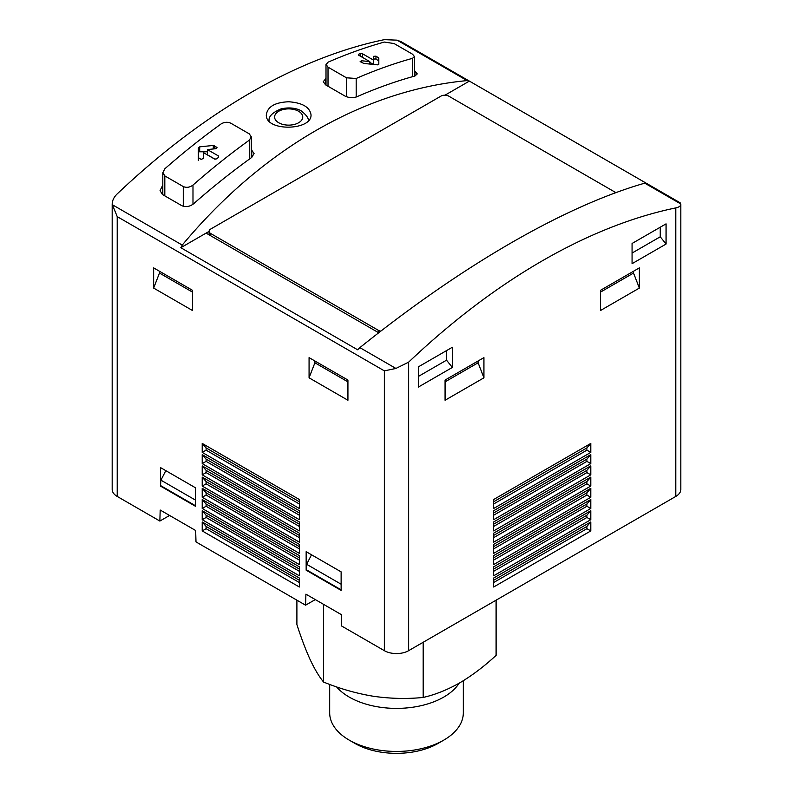 <?xml version="1.0" encoding="UTF-8"?>
<svg xmlns="http://www.w3.org/2000/svg" width="793" height="793" viewBox="0 0 793 793"><rect width="100%" height="100%" fill="white"/><g stroke="black" fill="none" stroke-linecap="round" stroke-linejoin="round"><path stroke-width="1.19" d="M296.899 600.182L296.899 624.547C301.261 638.097 305.701 649.844 310.241 659.806C314.781 669.391 319.232 676.806 323.584 682.049C339.85 688.72 356.454 693.459 373.384 696.264C390.315 698.692 406.918 699.089 423.184 697.453C435.04 694.767 447.183 689.92 459.643 682.922C472.103 675.537 484.255 666.348 496.101 655.365L496.101 600.182M323.584 682.049L323.584 604.365M423.184 697.453L423.184 642.271M444.982 95.19L469.387 81.104L467.127 80.599C364.106 90.263 262.225 149.084 182.241 245.077L180.814 247.703L357.623 349.782L359.873 347.631C462.894 264.931 564.775 206.111 644.759 183.163L680.81 203.97C680.88 205.863 679.205 207.171 675.785 207.905A618.223 356.929 120 0 0 408.643 362.143L395.925 368.448L384.357 370.856L384.357 650.666A17.168 9.912 0 0 0 408.643 650.666L675.785 496.438A17.168 9.912 0 0 0 680.82 489.42L680.82 204.188L680.077 202.701M384.357 650.666L341.714 626.054L341.367 614.634L305.91 594.165L305.573 605.188L196 541.916L195.653 530.507L160.196 510.038L159.859 521.06L117.215 496.438A17.168 9.912 0 0 1 112.18 489.42L112.18 204.188L117.215 216.618L117.215 496.438M315.287 599.577L305.573 605.188M169.573 515.45L159.859 521.06M412.529 58.325A618.223 356.929 -60 0 0 356.186 78.467L346.472 77.803L328.015 67.147L326.092 64.54L328.015 62.201A618.223 356.929 120 0 1 384.357 42.059L394.071 43.546L412.529 54.202L414.452 56.551L412.529 58.325L412.529 76.683M378.816 58.058L378.816 64.352L377.448 64.848L363.848 63.45L360.438 61.765L361.41 60.734L369.756 61.596L358.605 55.153L358.605 54.241A618.223 356.929 120 0 1 360.547 53.537L362.49 53.755L373.642 60.189L373.642 56.323L375.981 56.154L378.816 58.058L378.816 61.14A1.378 0.793 0 0 0 378.42 60.585L375.981 59.178A1.378 0.793 0 0 0 374.484 59.009A1.378 0.793 0 0 0 373.642 59.743M360.438 61.765L360.111 61.269M249.329 140.153A618.223 356.929 -60 0 0 192.986 185.076C189.785 187.435 186.553 187.931 183.272 186.563L164.815 175.907L162.882 172.646L164.815 168.81A618.223 356.929 120 0 1 221.158 123.896C224.379 122.013 227.621 121.795 230.872 123.232L249.329 133.888L251.252 136.892L249.329 140.153L249.329 159.155M216.697 148.271L216.697 147.022L215.726 148.707L207.379 149.57L218.531 156.003L218.531 157.331A618.223 356.929 -60 0 0 216.588 158.878L214.645 159.086L203.494 152.653L203.494 158.412L201.154 159.373L198.716 157.966L198.319 147.934L199.687 146.844L213.287 145.446L217.034 147.637M218.531 156.003L218.531 157.331L218.531 156.003M162.803 185.562A618.223 356.929 120 0 0 162.387 185.929L160.067 190.548L162.387 194.473L181.815 205.694C185.75 207.32 189.636 206.715 193.472 203.88A618.223 356.929 -60 0 1 251.758 157.411L254.067 153.495L251.341 149.669M467.127 80.599L397.075 40.156L384.357 39.65A618.223 356.929 120 0 0 117.215 193.888C113.795 197.199 112.12 200.778 112.19 204.634L182.241 245.077M326.002 78.705A618.223 356.929 120 0 0 325.586 78.884L323.276 81.709L325.586 84.851L345.014 96.062C348.91 97.886 352.796 98.144 356.672 96.835A618.223 356.929 -60 0 1 414.957 75.999L417.267 73.898L414.541 70.845M288.771 101.762C275.022 102.317 267.528 106.678 266.319 114.826C265.338 131.816 312.026 130.726 311.025 114.816C309.825 107.154 302.411 102.803 288.771 101.762M180.814 247.703L206.101 233.112L378.717 332.773M644.759 183.163L646.186 183.183L469.387 81.104M397.075 40.156L401.545 41.89M153.644 288.077L192.501 310.509L192.501 290.317L153.644 267.885L153.644 288.077L159.472 273.05L159.472 271.246M309.072 377.815L347.929 400.247L347.929 380.055L309.072 357.623L309.072 377.815L314.9 362.788L314.9 360.984M306.157 570.187L341.129 590.379L341.129 571.872L306.157 551.68L306.157 570.187L306.643 564.299L311.52 554.773M160.444 486.059L195.415 506.251L195.415 487.745L160.444 467.553L160.444 486.059L160.929 480.171L165.806 470.645M202.215 452.406L299.358 508.491L299.358 499.521L202.215 443.436L202.215 452.406L206.101 450.166L206.101 447.916L202.215 443.436M202.215 463.627L299.358 519.712L299.358 510.732L202.215 454.647L202.215 463.627L206.101 461.377L206.101 459.137L202.215 454.647M202.215 474.838L299.358 530.923L299.358 521.953L202.215 465.868L202.215 474.838L206.101 472.598L206.101 470.358L202.215 465.868M202.215 486.059L299.358 542.144L299.358 533.174L202.215 477.089L202.215 486.059L206.101 483.819L206.101 481.569L202.215 477.089M202.215 497.28L299.358 553.365L299.358 544.385L202.215 488.3L202.215 497.28L206.101 495.03L206.101 492.79L202.215 488.3M202.215 508.491L299.358 564.576L299.358 555.606L202.215 499.521L202.215 508.491L206.101 506.251L206.101 504.011L202.215 499.521M202.215 519.712L299.358 575.797L299.358 566.826L202.215 510.742L202.215 519.712L206.101 517.462L206.101 515.222L202.215 510.742M299.358 578.038L202.215 521.953L202.215 530.923L299.358 587.008L299.358 578.038M418.357 387.063L418.357 366.872L452.357 347.245L452.357 367.437L418.357 387.063M632.071 263.673L632.071 243.481L666.07 223.854L666.07 244.046L632.071 263.673M600.499 310.509L600.499 290.317L639.356 267.885L639.356 288.077L600.499 310.509M445.071 400.247L445.071 380.055L483.928 357.623L483.928 377.815L445.071 400.247M590.785 443.436L493.642 499.521L493.642 508.491L590.785 452.406L590.785 443.436L586.899 447.916L586.899 450.166L590.785 452.406M590.785 454.647L493.642 510.732L493.642 519.712L590.785 463.627L590.785 454.647L586.899 459.137L586.899 461.377L590.785 463.627M590.785 465.868L493.642 521.953L493.642 530.923L590.785 474.838L590.785 465.868L586.899 470.358L586.899 472.598L590.785 474.838M590.785 477.089L493.642 533.174L493.642 542.144L590.785 486.059L590.785 477.089L586.899 481.569L586.899 483.819L590.785 486.059M590.785 488.3L493.642 544.385L493.642 553.365L590.785 497.28L590.785 488.3L586.899 492.79L586.899 495.03L590.785 497.28M590.785 499.521L493.642 555.606L493.642 564.576L590.785 508.491L590.785 499.521L586.899 504.011L586.899 506.251L590.785 508.491M590.785 510.742L493.642 566.826L493.642 575.797L590.785 519.712L590.785 510.742L586.899 515.222L586.899 517.462L590.785 519.712M590.785 521.953L493.642 578.038L493.642 587.008L590.785 530.923L590.785 521.953L586.899 526.443L586.899 528.683L590.785 530.923M206.101 233.112L209.104 231.378M615.893 192.64L448.719 96.122A5.492 3.172 0 0 0 440.948 96.122L210.71 229.048A5.492 3.172 0 0 0 209.104 231.288A5.492 3.172 0 0 0 210.71 233.529L378.281 330.275A5.492 3.172 0 0 0 380.848 331.117M493.642 580.288L586.899 526.443M493.642 582.528L586.899 528.683M493.642 569.067L586.899 515.222M493.642 571.307L586.899 517.462M493.642 557.846L586.899 504.011M493.642 560.096L586.899 506.251M493.642 546.635L586.899 492.79M493.642 548.875L586.899 495.03M493.642 535.414L586.899 481.569M493.642 537.654L586.899 483.819M493.642 524.193L586.899 470.358M493.642 526.443L586.899 472.598M493.642 512.982L586.899 459.137M493.642 515.222L586.899 461.377M493.642 501.761L586.899 447.916M493.642 504.001L586.899 450.166M299.358 582.528L206.101 528.683L206.101 526.443L202.215 521.953M299.358 580.288L206.101 526.443M202.215 530.923L206.101 528.683M299.358 571.307L206.101 517.462M299.358 569.067L206.101 515.222M299.358 560.096L206.101 506.251M299.358 557.846L206.101 504.011M299.358 548.875L206.101 495.03M299.358 546.635L206.101 492.79M299.358 537.654L206.101 483.819M299.358 535.414L206.101 481.569M299.358 526.443L206.101 472.598M299.358 524.193L206.101 470.358M299.358 515.222L206.101 461.377M299.358 512.982L206.101 459.137M299.358 504.001L206.101 450.166M299.358 501.761L206.101 447.916M478.1 360.984L478.1 362.788L483.928 377.815M445.071 381.859L478.1 362.788M633.528 271.246L633.528 273.05L639.356 288.077M600.499 292.121L633.528 273.05M660.242 227.224L660.242 236.8L666.07 244.046M632.071 253.056L660.242 236.8M446.528 350.605L446.528 360.181L452.357 367.437M418.357 376.447L446.528 360.181M195.415 500.076L160.929 480.171M195.415 505.686L160.929 485.782M341.129 584.213L306.643 564.299M341.129 589.814L306.643 569.909M347.929 381.859L314.9 362.788M192.501 292.121L159.472 273.05M207.379 151.78L199.687 151.78A1.378 0.793 0 0 0 198.319 152.573L198.319 160.424M198.319 147.934L198.319 152.573M207.379 149.57L207.379 154.774L215.131 159.244M373.642 60.189L373.642 64.451M373.414 64.421L369.756 62.31M369.756 61.596L369.756 64.045M459.177 683.189A66.82 38.579 180 0 1 399.989 708.337A66.82 38.579 180 0 1 336.589 686.897M463.32 680.721L463.32 712.857A66.82 38.579 180 0 1 443.753 740.137A66.82 38.579 180 0 1 349.247 740.137A66.82 38.579 180 0 1 329.68 712.857L329.68 684.409M443.753 740.137L438.103 743.398A58.841 33.97 180 0 1 354.897 743.398L349.247 740.137M328.015 67.147L328.015 86.249M346.472 77.803L346.472 96.746M356.186 78.467L356.186 97.024M164.815 175.907L164.815 195.871M183.272 186.563L183.272 206.289M192.986 185.076L192.986 204.277M384.357 370.856L117.215 216.618M395.925 368.448L359.873 347.631M675.785 207.905L675.785 496.438M408.643 362.143L408.643 650.666M210.71 233.529L210.71 235.769M378.281 330.275L378.281 332.525M414.957 71.083L414.957 75.999M325.586 78.884L325.586 84.851M251.758 149.907L251.758 157.411M162.387 185.929L162.387 194.473M298.614 111.268A14.066 8.118 180 0 1 292.31 124.858A14.066 8.118 180 0 1 275.082 114.906A14.066 8.118 180 0 1 298.614 111.268M214.259 145.625L214.259 148.856M213.287 145.446L213.287 148.955M199.687 146.844L199.687 151.78M378.42 57.562L378.42 60.585M375.981 56.154L375.981 59.178M362.49 53.755L362.49 57.403M360.547 53.537L360.547 56.273M361.41 60.734L361.41 62.32M326.002 64.54L326.002 85.089M414.541 56.551L414.541 76.118M162.803 172.646L162.803 194.711M251.341 136.892L251.341 157.708M680.057 202.74L401.526 41.93M209.104 231.288L209.104 234.847M308.229 121.279C308.973 118.633 306.683 115.203 301.36 111C299.139 109.424 291.556 106.411 280.99 108.919C272.207 112.596 268.252 116.72 269.114 121.279"/></g></svg>
